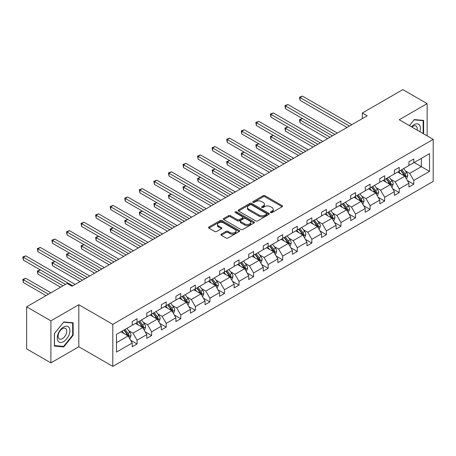 <?xml version="1.0" encoding="UTF-8"?>
<svg xmlns="http://www.w3.org/2000/svg" width="456" height="456" viewBox="0 0 456 456"><rect width="100%" height="100%" fill="white"/><g stroke="black" fill="none" stroke-linecap="round" stroke-linejoin="round"><path stroke-width="0.68" d="M270.699 212.587A0.946 0.547 0 0 0 272.032 212.587L282.156 206.739A1.345 0.781 0 0 0 282.555 206.192A1.345 0.781 0 0 0 282.156 205.639L265.004 195.738A1.345 0.781 0 0 0 263.101 195.738L252.972 201.58A0.946 0.547 0 0 0 252.698 201.968A0.946 0.547 0 0 0 252.972 202.356A0.946 0.547 0 0 0 254.305 202.356L255.616 201.598A4.315 2.491 0 0 1 261.715 201.598L263.146 202.424A4.315 2.491 0 0 1 264.412 204.18A4.315 2.491 0 0 1 263.146 205.941L261.835 206.699A0.946 0.547 0 0 0 261.562 207.087A0.946 0.547 0 0 0 261.835 207.469A0.946 0.547 0 0 0 263.169 207.469L264.48 206.716A4.315 2.491 0 0 1 270.579 206.716L272.01 207.537A4.315 2.491 0 0 1 273.269 209.298A4.315 2.491 0 0 1 272.01 211.06L270.699 211.818A0.946 0.547 0 0 0 270.419 212.2A0.946 0.547 0 0 0 270.699 212.587L270.699 211.818M221.263 234.139A1.345 0.781 0 0 0 220.869 234.692A1.345 0.781 0 0 0 221.263 235.245L226.073 238.021A1.345 0.781 0 0 0 227.977 238.021L239.223 231.528A1.345 0.781 0 0 0 239.622 230.975A1.345 0.781 0 0 0 239.223 230.428L222.072 220.522A1.345 0.781 0 0 0 220.162 220.522L208.922 227.014A1.345 0.781 0 0 0 208.523 227.567A1.345 0.781 0 0 0 208.922 228.114L214.73 231.471A1.345 0.781 0 0 0 216.64 231.471L221.451 228.695A1.345 0.781 0 0 0 221.844 228.142A1.345 0.781 0 0 0 221.451 227.595L218.566 225.931A3.602 2.08 0 0 1 217.512 224.46A3.602 2.08 0 0 1 219.741 222.534A3.602 2.08 0 0 1 223.668 222.984L234.96 229.505A3.602 2.08 0 0 1 236.014 230.975A3.602 2.08 0 0 1 233.791 232.902A3.602 2.08 0 0 1 229.864 232.452L227.977 231.363A1.345 0.781 0 0 0 226.073 231.363L221.263 234.139L221.263 235.245L226.073 232.486L226.073 231.363M78.82 304.722L50.907 320.842L26.636 306.825L26.636 348.868L50.907 362.879L78.82 346.765L112.803 366.385L112.803 324.341L78.82 304.722L78.82 346.765M427.129 135.859L427.129 103.626L399.217 119.746L433.2 139.365L112.803 324.341M427.129 103.626L402.859 89.615L362.326 113.02L362.326 118.623M26.636 306.825L67.169 283.421L72.025 286.225L367.177 115.818L362.326 113.02M255.713 220.909A1.345 0.781 0 0 0 257.617 220.909L268.863 214.417A1.345 0.781 0 0 0 269.257 213.864A1.345 0.781 0 0 0 268.863 213.317L251.712 203.41A1.345 0.781 0 0 0 249.802 203.41L238.556 209.902A1.345 0.781 0 0 0 238.163 210.455A1.345 0.781 0 0 0 238.556 211.003L255.713 220.909M235.649 212.792A0.946 0.547 0 0 1 236.607 212.923L236.607 211.801L254.043 221.872A1.345 0.781 0 0 1 254.437 222.42A1.345 0.781 0 0 1 254.043 222.973L242.797 229.465A1.345 0.781 0 0 1 240.893 229.465L223.736 219.558L223.736 218.458A1.345 0.781 0 0 0 223.343 219.011A1.345 0.781 0 0 0 223.736 219.558M223.736 218.458L228.553 215.682A1.345 0.781 0 0 1 230.457 215.682L237.416 219.701A1.345 0.781 0 0 0 239.32 219.701L242.512 217.854A1.345 0.781 0 0 0 242.905 217.307A1.345 0.781 0 0 0 242.512 216.754L235.273 212.576A0.946 0.547 0 0 1 234.994 212.188A0.946 0.547 0 0 1 235.575 211.687A0.946 0.547 0 0 1 236.607 211.801M50.907 320.842L50.907 362.879M116.491 334.379L132.223 325.299L132.223 321.543L137.074 318.738L137.074 322.495L146.786 316.886L146.786 313.135L151.637 310.331L151.637 314.087L161.35 308.478L161.35 304.722L166.201 301.923L166.201 305.68L175.913 300.071L175.913 296.315L180.764 293.516L180.764 297.266L190.477 291.663L190.477 287.907L195.328 285.103L195.328 288.859L205.04 283.256L205.04 279.5L209.891 276.695L209.891 280.451L219.604 274.848L219.604 271.092L224.455 268.288L224.455 272.044L234.167 266.441L234.167 262.685L239.018 259.88L239.018 263.636L248.731 258.033L248.731 254.277L253.582 251.473L253.582 255.229L263.294 249.62L263.294 245.869L268.145 243.065L268.145 246.821L277.858 241.213L277.858 237.456L282.709 234.658L282.709 238.414L292.421 232.805L292.421 229.049L297.272 226.25L297.272 230.006L306.985 224.398L306.985 220.641L311.836 217.843L311.836 221.593L321.548 215.99L321.548 212.234L326.399 209.429L326.399 213.186L336.112 207.583L336.112 203.826L340.963 201.022L340.963 204.778L350.675 199.175L350.675 195.419L355.526 192.614L355.526 196.371L365.239 190.768L365.239 187.011L370.09 184.207L370.09 187.963L379.802 182.36L379.802 178.604L384.653 175.799L384.653 179.556L394.366 173.947L394.366 170.196L399.217 167.392L399.217 171.148L408.929 165.539L408.929 161.783L413.78 158.984L413.78 162.741L429.512 153.655L429.512 171.37L413.78 180.451L413.78 184.207L408.929 187.011L408.929 183.255L399.217 188.858L399.217 192.614L394.366 195.419L394.366 191.662L384.653 197.266L384.653 201.022L379.802 203.826L379.802 200.07L370.09 205.679L370.09 209.429L365.239 212.234L365.239 208.477L355.526 214.086L355.526 217.843L350.675 220.641L350.675 216.885L340.963 222.494L340.963 226.25L336.112 229.049L336.112 225.298L326.399 230.901L326.399 234.658L321.548 237.462L321.548 233.706L311.836 239.309L311.836 243.065L306.985 245.869L306.985 242.113L297.272 247.716L297.272 251.473L292.421 254.277L292.421 250.521L282.709 256.124L282.709 259.88L277.858 262.685L277.858 258.928L268.145 264.531L268.145 268.288L263.294 271.092L263.294 267.336L253.582 272.945L253.582 276.695L248.731 279.5L248.731 275.743L239.018 281.352L239.018 285.108L234.167 287.907L234.167 284.151L224.455 289.76L224.455 293.516L219.604 296.315L219.604 292.558L209.891 298.167L209.891 301.923L205.04 304.722L205.04 300.971L195.328 306.575L195.328 310.331L190.477 313.135L190.477 309.379L180.764 314.982L180.764 318.738L175.913 321.543L175.913 317.786L166.201 323.389L166.201 327.146L161.35 329.95L161.35 326.194L151.637 331.797L151.637 335.553L146.786 338.358L146.786 334.601L137.074 340.204L137.074 343.961L132.223 346.765L132.223 343.009L116.491 352.089L116.491 334.379M112.803 366.385L433.2 181.402L433.2 139.365M135.523 323.389L142.705 327.539L132.998 333.142L128.66 330.64M132.998 333.142L137.074 340.204M142.705 327.539L146.786 334.601M132.223 324.398L132.998 324.849L137.074 322.495M150.087 314.982L157.269 319.132L147.562 324.735L143.224 322.232M147.562 324.735L151.637 331.797M157.269 319.132L161.35 326.194M146.786 315.991L147.562 316.441L151.637 314.087M164.65 306.575L171.832 310.724L162.125 316.327L157.787 313.825M162.125 316.327L166.201 323.389M171.832 310.724L175.913 317.786M161.35 307.583L162.125 308.034L166.201 305.68M179.214 298.167L186.396 302.317L176.689 307.92L172.351 305.417M176.689 307.92L180.764 314.982M186.396 302.317L190.477 309.379M175.913 299.176L176.689 299.626L180.764 297.266M193.777 289.76L200.959 293.903L191.252 299.512L186.914 297.004M191.252 299.512L195.328 306.575M200.959 293.903L205.04 300.971M190.477 290.768L191.252 291.213L195.328 288.859M208.341 281.352L215.523 285.496L205.816 291.105L201.478 288.597M205.816 291.105L209.891 298.167M215.523 285.496L219.604 292.558M205.04 282.361L205.816 282.805L209.891 280.451M222.904 272.945L230.086 277.088L220.379 282.697L216.041 280.189M220.379 282.697L224.455 289.76M230.086 277.088L234.167 284.151M219.604 273.953L220.379 274.398L224.455 272.044M237.468 264.531L244.65 268.681L234.943 274.29L230.605 271.782M234.943 274.29L239.018 281.352M244.65 268.681L248.731 275.743M234.167 265.54L234.943 265.99L239.018 263.636M252.031 256.124L259.213 260.273L249.506 265.876L245.168 263.374M249.506 265.876L253.582 272.945M259.213 260.273L263.294 267.336M248.731 257.133L249.506 257.583L253.582 255.229M266.595 247.716L273.777 251.866L264.07 257.469L259.732 254.967M264.07 257.469L268.145 264.531M273.777 251.866L277.858 258.928M263.294 248.725L264.07 249.175L268.145 246.821M281.158 239.309L288.34 243.458L278.633 249.061L274.295 246.559M278.633 249.061L282.709 256.124M288.34 243.458L292.421 250.521M277.858 240.318L278.633 240.768L282.709 238.414M295.722 230.901L302.904 235.051L293.197 240.654L288.859 238.152M293.197 240.654L297.272 247.716M302.904 235.051L306.985 242.113M292.421 231.91L293.197 232.36L297.272 230.006M310.285 222.494L317.467 226.643L307.76 232.246L303.422 229.744M307.76 232.246L311.836 239.309M317.467 226.643L321.548 233.706M306.985 223.503L307.76 223.947L311.836 221.593M324.849 214.086L332.031 218.23L322.324 223.839L317.986 221.331M322.324 223.839L326.399 230.901M332.031 218.23L336.112 225.298M321.548 215.095L322.324 215.54L326.399 213.186M339.412 205.679L346.594 209.823L336.887 215.431L332.549 212.923M336.887 215.431L340.963 222.494M346.594 209.823L350.675 216.885M336.112 206.688L336.887 207.132L340.963 204.778M353.976 197.266L361.158 201.415L351.451 207.024L347.113 204.516M351.451 207.024L355.526 214.086M361.158 201.415L365.239 208.477M350.675 198.274L351.451 198.725L355.526 196.371M368.539 188.858L375.721 193.008L366.014 198.611L361.676 196.108M366.014 198.611L370.09 205.679M375.721 193.008L379.802 200.07M365.239 189.867L366.014 190.317L370.09 187.963M383.103 180.451L390.285 184.6L380.578 190.203L376.24 187.701M380.578 190.203L384.653 197.266M390.285 184.6L394.366 191.662M379.802 181.459L380.578 181.91L384.653 179.556M397.666 172.043L404.848 176.193L395.141 181.796L390.803 179.293M395.141 181.796L399.217 188.858M404.848 176.193L408.929 183.255M394.366 173.052L395.141 173.502L399.217 171.148M414.168 162.513L421.355 166.662L409.705 173.388L405.367 170.886M409.705 173.388L413.78 180.451M429.512 171.37L421.355 166.662L421.355 158.369L429.512 153.655M408.929 164.644L409.705 165.095L413.78 162.741M116.491 342.673L128.142 335.947L120.96 331.797M128.142 335.947L132.223 343.009M407.328 180.479L413.78 184.207M392.764 188.887L399.217 192.614M378.201 197.294L384.653 201.022M363.637 205.707L370.09 209.429M349.074 214.115L355.526 217.843M334.51 222.522L340.963 226.25M319.947 230.93L326.399 234.658M305.383 239.337L311.836 243.065M290.82 247.745L297.272 251.473M276.256 256.152L282.709 259.88M261.693 264.56L268.145 268.288M247.129 272.967L253.582 276.695M232.566 281.38L239.018 285.108M218.002 289.788L224.455 293.516M203.439 298.195L209.891 301.923M188.875 306.603L195.328 310.331M174.312 315.01L180.764 318.738M159.748 323.418L166.201 327.146M145.185 331.825L151.637 335.553M130.621 340.233L137.074 343.961M423.128 133.545L423.635 132.913L423.635 120.424L414.265 119.586L409.408 125.628M73.142 335.268L73.142 322.78L63.772 321.942L54.401 333.598L54.401 346.087L63.772 346.925L73.142 335.268L72.658 334.989M271.075 212.718L272.01 212.182A4.315 2.491 0 0 0 273.269 210.421L273.269 209.298M264.412 204.18L264.412 205.303A4.315 2.491 0 0 1 263.146 207.064L262.211 207.605M282.156 205.639L282.156 206.739L265.004 196.855A1.345 0.781 0 0 0 263.101 196.855L253.348 202.487M268.846 214.428L251.712 204.533A1.345 0.781 0 0 0 249.802 204.533L238.573 211.014M266.481 214.252A0.946 0.547 0 0 0 266.76 213.864A0.946 0.547 0 0 0 266.481 213.482L251.421 204.79A0.946 0.547 0 0 0 250.087 204.79L248.708 205.588A4.315 2.491 0 0 0 247.443 207.349A4.315 2.491 0 0 0 248.708 209.105L259.002 215.05A4.315 2.491 0 0 0 265.101 215.05L266.481 214.252L266.481 215.374A0.946 0.547 0 0 0 266.76 214.987L266.76 213.864M247.443 207.349L247.443 208.466A4.315 2.491 0 0 0 248.708 210.227L248.708 209.105M266.481 215.374L265.101 216.172A4.315 2.491 0 0 1 259.002 216.172L248.708 210.227M223.759 219.57L228.553 216.805L228.553 215.682M242.905 217.307L242.905 218.424A1.345 0.781 0 0 1 242.512 218.977L239.32 220.818A1.345 0.781 0 0 1 237.416 220.818L230.457 216.805A1.345 0.781 0 0 0 228.553 216.805M236.607 212.923L254.026 222.984M244.633 223.867A3.602 2.08 0 0 0 248.56 224.318A3.602 2.08 0 0 0 250.789 222.397A3.602 2.08 0 0 0 249.734 220.921L245.755 218.623A1.345 0.781 0 0 0 243.846 218.623L240.654 220.47A1.345 0.781 0 0 0 240.261 221.017A1.345 0.781 0 0 0 240.654 221.57L244.633 223.867L244.633 224.985A3.602 2.08 0 0 0 248.56 225.441A3.602 2.08 0 0 0 250.789 223.514L250.789 222.397M240.261 221.017L240.261 222.14A1.345 0.781 0 0 0 240.654 222.688L240.654 221.57M244.633 224.985L240.654 222.688M236.014 230.975L236.014 232.098A3.602 2.08 0 0 1 233.791 234.019A3.602 2.08 0 0 1 229.864 233.569L227.977 232.486A1.345 0.781 0 0 0 226.073 232.486M217.512 224.46L217.512 225.577A3.602 2.08 0 0 0 218.566 227.048L218.566 225.931M221.434 228.707L218.566 227.048M239.206 231.54L222.072 221.644A1.345 0.781 0 0 0 220.162 221.644L208.939 228.125L208.922 227.014M423.151 132.633L423.635 132.913M62.78 346.355L63.772 346.925M406.307 178.712L406.792 178.433L407.761 175.628A3.637 2.103 -120 0 0 406.598 172.533L403.645 168.589M400.51 173.685L398.795 171.393M398.213 172.357L397.883 171.918M337.326 133.055L287.907 104.527L285.479 105.929L285.479 108.727L332.47 135.859L302.47 118.537L300.042 119.939L300.042 122.744L327.613 138.664M405.259 176.894L405.8 175.788A3.637 2.103 -120 0 0 404.757 173.599L401.804 169.655M400.892 170.179L404.062 174.414A1.852 1.072 60 0 1 404.398 174.979L405.8 175.788M400.636 170.327L403.588 174.272A3.637 2.103 60 0 1 404.5 175.987M300.042 122.744L299.507 119.632L330.041 137.262M299.507 119.632L302.47 118.537M349.461 126.05L300.042 97.521L302.47 96.119L351.889 124.648M347.033 127.452L300.042 100.32L300.042 97.521L299.507 97.213L302.47 96.119M300.042 100.32L299.507 97.213M391.744 187.12L392.228 186.84L393.197 184.042A3.637 2.103 -120 0 0 392.035 180.941L389.082 176.996M385.947 182.098L384.231 179.801M383.65 180.764L383.319 180.325M322.762 141.468L273.344 112.934L270.915 114.336L270.915 117.141L317.906 144.267L287.907 126.95L285.479 128.347L285.479 131.151L313.05 147.071M390.695 185.307L391.237 184.195A3.637 2.103 -120 0 0 390.193 182.007L387.241 178.062M386.329 178.587L389.498 182.827A1.852 1.072 60 0 1 389.834 183.386L391.237 184.195M386.072 178.735L389.025 182.679A3.637 2.103 60 0 1 389.937 184.395M285.479 131.151L284.943 128.039L315.478 145.669M284.943 128.039L287.907 126.95M377.18 195.533L377.665 195.248L378.634 192.449A3.637 2.103 -120 0 0 377.471 189.348L374.518 185.404M371.383 190.505L369.668 188.208M369.086 189.177L368.756 188.733M308.199 149.876L258.78 121.342L256.352 122.744L256.352 125.548L303.343 152.674L273.344 135.358L270.915 136.76L270.915 139.559L298.486 155.479M376.132 193.714L376.673 192.603A3.637 2.103 -120 0 0 375.63 190.414L372.677 186.47M371.765 187L374.935 191.235A1.852 1.072 60 0 1 375.271 191.794L376.673 192.603M371.509 187.142L374.462 191.087A3.637 2.103 60 0 1 375.368 192.802M270.915 139.559L270.38 136.447L300.914 154.077M270.38 136.447L273.344 135.358M334.898 134.457L284.943 105.621L287.907 104.527M285.479 108.727L284.943 105.621M320.334 142.865L270.38 114.028L273.344 112.934M270.915 117.141L270.38 114.028M419.828 131.641A8.926 5.153 120 0 0 418.534 124.237A8.926 5.153 120 0 0 411.477 126.819M417.12 130.08A6.11 3.528 120 0 0 415.98 126.01A6.11 3.528 120 0 0 411.888 127.059M409.431 125.639L414.071 119.86L423.151 120.669L423.151 132.776L422.718 133.312M422.552 120.327L423.151 120.669M69.044 334.812A8.926 5.153 120 0 0 66.736 326.188A8.926 5.153 120 0 0 58.111 333.832A8.926 5.153 120 0 0 60.42 342.456A8.926 5.153 120 0 0 69.044 334.812M66.171 333.991A6.11 3.528 120 0 0 65.482 328.366A6.11 3.528 120 0 0 58.687 333.325A6.11 3.528 120 0 0 59.371 338.95A6.11 3.528 120 0 0 66.171 333.991M54.498 345.614L54.498 333.513L63.578 322.215L72.658 323.03L72.658 335.132L63.578 346.423L54.401 345.557M72.054 322.683L72.658 323.03M362.617 203.94L363.101 203.661L364.07 200.857A3.637 2.103 -120 0 0 362.908 197.756L359.955 193.811M356.82 198.913L355.104 196.616M354.523 197.585L354.192 197.146M293.635 158.283L244.216 129.749L241.788 131.151L241.788 133.956L288.779 161.082L258.78 143.765L256.352 145.168L256.352 147.966L283.923 163.886M361.568 202.122L362.11 201.01A3.637 2.103 -120 0 0 361.067 198.822L358.114 194.877M357.202 195.407L360.371 199.642A1.852 1.072 60 0 1 360.707 200.207L362.11 201.01M356.945 195.55L359.898 199.494A3.637 2.103 60 0 1 360.804 201.216M256.352 147.966L255.816 144.86L286.351 162.484M255.816 144.86L258.78 143.765M305.771 151.278L255.816 122.436L258.78 121.342M256.352 125.548L255.816 122.436M348.053 212.348L348.538 212.069L349.507 209.264A3.637 2.103 -120 0 0 348.344 206.163L345.392 202.225M342.257 207.32L340.541 205.023M339.959 205.992L339.629 205.553M279.072 166.691L229.653 138.157L227.225 139.559L227.225 142.363L274.216 169.495L244.216 152.173L241.788 153.575L241.788 156.374L269.359 172.294M347.005 210.529L347.546 209.418A3.637 2.103 -120 0 0 346.503 207.229L343.55 203.285M342.638 203.815L345.808 208.05A1.852 1.072 60 0 1 346.144 208.614L347.546 209.418M342.382 203.957L345.334 207.902A3.637 2.103 60 0 1 346.241 209.623M241.788 156.374L241.252 153.267L271.787 170.892M241.252 153.267L244.216 152.173M291.207 159.685L241.252 130.844L244.216 129.749M241.788 133.956L241.252 130.844M333.49 220.755L333.974 220.476L334.943 217.672A3.637 2.103 -120 0 0 333.781 214.571L330.828 210.632M327.693 215.728L325.977 213.431M325.396 214.4L325.065 213.961M264.508 175.098L215.089 146.564L212.661 147.966L212.661 150.771L259.652 177.903L229.653 160.58L227.225 161.983L227.225 164.787L254.796 180.701M332.441 218.937L332.983 217.825A3.637 2.103 -120 0 0 331.94 215.637L328.987 211.698M328.075 212.222L331.244 216.457A1.852 1.072 60 0 1 331.58 217.022L332.983 217.825M327.818 212.371L330.771 216.309A3.637 2.103 60 0 1 331.677 218.031M227.225 164.787L226.689 161.675L257.224 179.305M226.689 161.675L229.653 160.58M276.644 168.093L226.689 139.251L229.653 138.157M227.225 142.363L226.689 139.251M318.926 229.163L319.411 228.883L320.38 226.079A3.637 2.103 -120 0 0 319.217 222.984L316.264 219.04M313.13 224.135L311.414 221.844M310.832 222.807L310.502 222.368M249.945 183.506L200.526 154.977L198.098 156.374L198.098 159.178L245.089 186.31L215.089 168.988L212.661 170.39L212.661 173.195L240.232 189.115M317.878 227.344L318.419 226.233A3.637 2.103 -120 0 0 317.376 224.044L314.423 220.105M313.511 220.63L316.681 224.865A1.852 1.072 60 0 1 317.017 225.429L318.419 226.233M313.255 220.778L316.207 224.717A3.637 2.103 60 0 1 317.114 226.438M212.661 173.195L212.125 170.082L242.66 187.712M212.125 170.082L215.089 168.988M304.363 237.57L304.847 237.291L305.816 234.487A3.637 2.103 -120 0 0 304.654 231.391L301.701 227.447M298.566 232.543L296.85 230.251M296.269 231.215L295.938 230.776M235.381 191.913L185.962 163.385L183.534 164.787L183.534 167.586L230.525 194.718L200.526 177.395L198.098 178.798L198.098 181.602L225.669 197.522M303.314 235.752L303.856 234.64A3.637 2.103 -120 0 0 302.812 232.457L299.86 228.513M298.948 229.037L302.117 233.272A1.852 1.072 60 0 1 302.453 233.837L303.856 234.64M298.691 229.186L301.644 233.13A3.637 2.103 60 0 1 302.55 234.846M198.098 181.602L197.562 178.49L228.097 196.12M197.562 178.49L200.526 177.395M289.799 245.978L290.284 245.698L291.253 242.894A3.637 2.103 -120 0 0 290.09 239.799L287.137 235.855M284.002 240.95L282.287 238.659M281.705 239.622L281.375 239.183M220.818 200.321L171.399 171.792L168.971 173.195L168.971 175.993L215.962 203.125L185.962 185.803L183.534 187.205L183.534 190.01L211.105 205.93M288.751 244.159L289.292 243.054A3.637 2.103 -120 0 0 288.249 240.865L285.296 236.92M284.384 237.445L287.554 241.68A1.852 1.072 60 0 1 287.89 242.244L289.292 243.054M284.128 237.593L287.08 241.537A3.637 2.103 60 0 1 287.987 243.253M183.534 190.01L182.998 186.897L213.533 204.527M182.998 186.897L185.962 185.803M275.236 254.385L275.72 254.106L276.689 251.307A3.637 2.103 -120 0 0 275.527 248.206L272.574 244.262M269.439 249.358L267.723 247.066M267.136 248.03L266.811 247.591M206.255 208.728L156.835 180.2L154.407 181.602L154.407 184.401L201.398 211.533L171.399 194.216L168.971 195.613L168.971 198.417L196.542 214.337M274.187 252.567L274.729 251.461A3.637 2.103 -120 0 0 273.685 249.272L270.733 245.328M269.821 245.852L272.99 250.087A1.852 1.072 60 0 1 273.326 250.652L274.729 251.461M269.564 246.001L272.517 249.945A3.637 2.103 60 0 1 273.423 251.661M168.971 198.417L168.435 195.305L198.97 212.935M168.435 195.305L171.399 194.216M260.672 262.798L261.157 262.513L262.126 259.715A3.637 2.103 -120 0 0 260.963 256.614L258.01 252.67M254.875 257.771L253.16 255.474M252.573 256.443L252.248 255.998M191.691 217.141L142.272 188.607L139.844 190.01L139.844 192.814L186.835 219.94L156.835 202.624L154.407 204.02L154.407 206.825L181.978 222.745M259.624 260.98L260.165 259.869A3.637 2.103 -120 0 0 259.122 257.68L256.169 253.735M255.257 254.266L258.427 258.501A1.852 1.072 60 0 1 258.763 259.059L260.165 259.869M255.001 254.408L257.953 258.352A3.637 2.103 60 0 1 258.86 260.068M154.407 206.825L153.871 203.712L184.406 221.342M153.871 203.712L156.835 202.624M246.109 271.206L246.593 270.927L247.562 268.122A3.637 2.103 -120 0 0 246.4 265.021L243.447 261.077M240.312 266.179L238.596 263.881M238.009 264.85L237.684 264.406M177.127 225.549L127.709 197.015L125.28 198.417L125.28 201.221L172.271 228.348L142.272 211.031L139.844 212.433L139.844 215.232L167.415 231.152M245.06 269.388L245.602 268.276A3.637 2.103 -120 0 0 244.558 266.087L241.606 262.143M240.694 262.673L243.863 266.908A1.852 1.072 60 0 1 244.199 267.467L245.602 268.276M240.437 262.816L243.39 266.76A3.637 2.103 60 0 1 244.296 268.476M139.844 215.232L139.308 212.125L169.843 229.75M139.308 212.125L142.272 211.031M231.545 279.613L232.03 279.334L232.999 276.53A3.637 2.103 -120 0 0 231.836 273.429L228.883 269.49M225.748 274.586L224.033 272.289M223.446 273.258L223.121 272.819M162.558 233.956L113.145 205.422L110.717 206.825L110.717 209.629L157.708 236.761L127.709 219.439L125.28 220.841L125.28 223.639L152.851 239.56M230.497 277.795L231.038 276.684A3.637 2.103 -120 0 0 229.995 274.495L227.042 270.55M226.13 271.081L229.3 275.316A1.852 1.072 60 0 1 229.636 275.88L231.038 276.684M225.874 271.223L228.826 275.167A3.637 2.103 60 0 1 229.733 276.889M125.28 223.639L124.744 220.533L155.279 238.157M124.744 220.533L127.709 219.439M216.982 288.021L217.466 287.742L218.435 284.937A3.637 2.103 -120 0 0 217.273 281.836L214.32 277.898M211.185 282.994L209.469 280.696M208.882 281.665L208.557 281.227M147.995 242.364L98.581 213.83L96.153 215.232L96.153 218.036L143.144 245.168L113.145 227.846L110.717 229.248L110.717 232.053L138.288 247.967M215.933 286.203L216.475 285.091A3.637 2.103 -120 0 0 215.431 282.902L212.479 278.964M211.567 279.488L214.736 283.723A1.852 1.072 60 0 1 215.072 284.287L216.475 285.091M211.31 279.636L214.263 283.575A3.637 2.103 60 0 1 215.169 285.296M110.717 232.053L110.181 228.94L140.716 246.571M110.181 228.94L113.145 227.846M202.418 296.428L202.903 296.149L203.872 293.345A3.637 2.103 -120 0 0 202.709 290.25L199.756 286.305M196.621 291.401L194.906 289.11M194.319 290.073L193.994 289.634M133.431 250.771L84.018 222.243L81.59 223.639L81.59 226.444L128.581 253.576L98.581 236.254L96.153 237.656L96.153 240.46L123.724 256.38M201.37 294.61L201.911 293.499A3.637 2.103 -120 0 0 200.868 291.31L197.915 287.371M197.003 287.896L200.173 292.131A1.852 1.072 60 0 1 200.509 292.695L201.911 293.499M196.747 288.044L199.7 291.982A3.637 2.103 60 0 1 200.606 293.704M96.153 240.46L95.617 237.348L126.152 254.978M95.617 237.348L98.581 236.254M187.855 304.836L188.339 304.557L189.308 301.752A3.637 2.103 -120 0 0 188.146 298.657L185.193 294.713M182.058 299.809L180.342 297.517M179.755 298.48L179.43 298.042M118.868 259.179L69.454 230.65L67.026 232.047L67.026 234.851L114.017 261.983L84.018 244.661L81.59 246.063L81.59 248.868L109.161 264.788M186.806 303.018L187.348 301.906A3.637 2.103 -120 0 0 186.304 299.717L183.352 295.779M182.44 296.303L185.609 300.538A1.852 1.072 60 0 1 185.945 301.102L187.348 301.906M182.183 296.451L185.136 300.396A3.637 2.103 60 0 1 186.042 302.111M81.59 248.868L81.054 245.755L111.589 263.386M81.054 245.755L84.018 244.661M173.291 313.243L173.776 312.964L174.745 310.16A3.637 2.103 -120 0 0 173.582 307.065L170.63 303.12M167.494 308.216L165.779 305.925M165.192 306.888L164.867 306.449M104.304 267.586L54.891 239.058L52.463 240.46L52.463 243.259L99.454 270.391L69.454 253.069L67.026 254.471L67.026 257.275L94.597 273.195M172.243 311.425L172.784 310.319A3.637 2.103 -120 0 0 171.741 308.131L168.788 304.186M167.876 304.711L171.046 308.946A1.852 1.072 60 0 1 171.382 309.51L172.784 310.319M167.62 304.859L170.572 308.803A3.637 2.103 60 0 1 171.479 310.519M67.026 257.275L66.49 254.163L97.025 271.793M66.49 254.163L69.454 253.069M158.728 321.651L159.212 321.372L160.181 318.567A3.637 2.103 -120 0 0 159.019 315.472L156.066 311.528M152.931 316.624L151.215 314.332M150.628 315.295L150.303 314.857M89.741 275.994L40.327 247.465L37.899 248.868L37.899 251.666L84.89 278.798L54.891 261.476L52.463 262.878L52.463 265.683L80.034 281.603M157.679 319.833L158.221 318.727A3.637 2.103 -120 0 0 157.177 316.538L154.225 312.594M153.313 313.118L156.482 317.353A1.852 1.072 60 0 1 156.818 317.917L158.221 318.727M153.056 313.266L156.009 317.211A3.637 2.103 60 0 1 156.915 318.926M52.463 265.683L51.927 262.57L82.462 280.201M51.927 262.57L54.891 261.476M144.164 330.058L144.649 329.779L145.618 326.98A3.637 2.103 -120 0 0 144.455 323.88L141.502 319.935M138.367 325.037L136.652 322.74M136.065 323.703L135.74 323.264M75.177 284.407L25.764 255.873L23.336 257.275L23.336 260.08L65.47 284.407L40.327 269.889L37.899 271.286L37.899 274.09L60.614 287.206M143.116 328.246L143.657 327.134A3.637 2.103 -120 0 0 142.614 324.946L139.661 321.001M138.749 321.526L141.919 325.766A1.852 1.072 60 0 1 142.255 326.325L143.657 327.134M138.493 321.674L141.445 325.618A3.637 2.103 60 0 1 142.352 327.334M37.899 274.09L37.363 270.978L63.042 285.804M37.363 270.978L40.327 269.889M129.601 338.472L130.085 338.187L131.054 335.388A3.637 2.103 -120 0 0 129.892 332.287L126.939 328.343M123.804 333.444L122.088 331.147M121.501 332.116L121.176 331.672M50.907 292.815L25.764 278.297L23.336 279.699L23.336 282.498L46.05 295.613M128.552 336.653L129.088 335.542A3.637 2.103 -120 0 0 128.05 333.353L125.098 329.409M124.186 329.939L127.355 334.174A1.852 1.072 60 0 1 127.691 334.732L129.088 335.542M123.929 330.081L126.882 334.026A3.637 2.103 60 0 1 127.788 335.741M23.336 282.498L22.8 279.385L48.478 294.217M22.8 279.385L25.764 278.297M262.08 176.5L212.125 147.659L215.089 146.564M212.661 150.771L212.125 147.659M247.517 184.908L197.562 156.066L200.526 154.977M198.098 159.178L197.562 156.066M232.953 193.315L182.998 164.474L185.962 163.385M183.534 167.586L182.998 164.474M218.39 201.723L168.435 172.887L171.399 171.792M168.971 175.993L168.435 172.887M203.826 210.13L153.871 181.294L156.835 180.2M154.407 184.401L153.871 181.294M189.263 218.538L139.308 189.702L142.272 188.607M139.844 192.814L139.308 189.702M174.699 226.951L124.744 198.109L127.709 197.015M125.28 201.221L124.744 198.109M160.136 235.359L110.181 206.517L113.145 205.422M110.717 209.629L110.181 206.517M145.572 243.766L95.617 214.924L98.581 213.83M96.153 218.036L95.617 214.924M131.009 252.174L81.054 223.332L84.018 222.243M81.59 226.444L81.054 223.332M116.445 260.581L66.49 231.739L69.454 230.65M67.026 234.851L66.49 231.739M101.882 268.989L51.927 240.152L54.891 239.058M52.463 243.259L51.927 240.152M87.318 277.396L37.363 248.56L40.327 247.465M37.899 251.666L37.363 248.56M72.755 285.804L22.8 256.967L25.764 255.873M23.336 260.08L22.8 256.967M272.01 212.182L272.01 211.06M261.835 207.469L261.835 206.699M263.146 207.064L263.146 205.941M252.972 202.356L252.972 201.58M263.101 196.855L263.101 195.738M265.004 196.855L265.004 195.738M238.556 211.003L238.556 209.902M249.802 204.533L249.802 203.41M251.712 204.533L251.712 203.41M268.863 214.417L268.863 213.317M259.002 216.172L259.002 215.05M265.101 216.172L265.101 215.05M230.457 216.805L230.457 215.682M237.416 220.818L237.416 219.701M239.32 220.818L239.32 219.701M242.512 218.977L242.512 217.854M254.043 222.973L254.043 221.872M227.977 232.486L227.977 231.363M229.864 233.569L229.864 232.452M221.451 228.695L221.451 227.595M220.162 221.644L220.162 220.522M222.072 221.644L222.072 220.522M239.223 231.528L239.223 230.428M405.361 177.076L407.738 175.702M404.757 173.599L406.598 172.533M402.557 174.87L403.588 174.272M390.798 185.484L393.175 184.11M390.193 182.007L392.035 180.941M387.993 183.278L389.025 182.679M376.234 193.891L378.611 192.517M375.63 190.414L377.471 189.348M373.43 191.685L374.462 191.087M361.671 202.299L364.048 200.925M361.067 198.822L362.908 197.756M358.866 200.093L359.898 199.494M347.107 210.706L349.484 209.332M346.503 207.229L348.344 206.163M344.303 208.5L345.334 207.902M332.544 219.114L334.921 217.74M331.94 215.637L333.781 214.571M329.739 216.908L330.771 216.309M317.98 227.521L320.357 226.147M317.376 224.044L319.217 222.984M315.176 225.315L316.207 224.717M303.417 235.934L305.794 234.561M302.812 232.457L304.654 231.391M300.612 233.723L301.644 233.13M288.853 244.342L291.23 242.968M288.249 240.865L290.09 239.799M286.049 242.13L287.08 241.537M274.29 252.749L276.667 251.376M273.685 249.272L275.527 248.206M271.485 250.543L272.517 249.945M259.726 261.157L262.103 259.783M259.122 257.68L260.963 256.614M256.922 258.951L257.953 258.352M245.163 269.564L247.54 268.191M244.558 266.087L246.4 265.021M242.358 267.358L243.39 266.76M230.599 277.972L232.976 276.598M229.995 274.495L231.836 273.429M227.795 275.766L228.826 275.167M216.036 286.379L218.413 285.006M215.431 282.902L217.273 281.836M213.231 284.173L214.263 283.575M201.472 294.787L203.849 293.413M200.868 291.31L202.709 290.25M198.668 292.581L199.7 291.982M186.909 303.194L189.286 301.826M186.304 299.717L188.146 298.657M184.104 300.988L185.136 300.396M172.345 311.608L174.722 310.234M171.741 308.131L173.582 307.065M169.541 309.396L170.572 308.803M157.782 320.015L160.159 318.641M157.177 316.538L159.019 315.472M154.977 317.809L156.009 317.211M143.218 328.423L145.595 327.049M142.614 324.946L144.455 323.88M140.414 326.217L141.445 325.618M128.655 336.83L131.032 335.456M128.05 333.353L129.892 332.287M125.85 334.624L126.882 334.026"/></g></svg>
